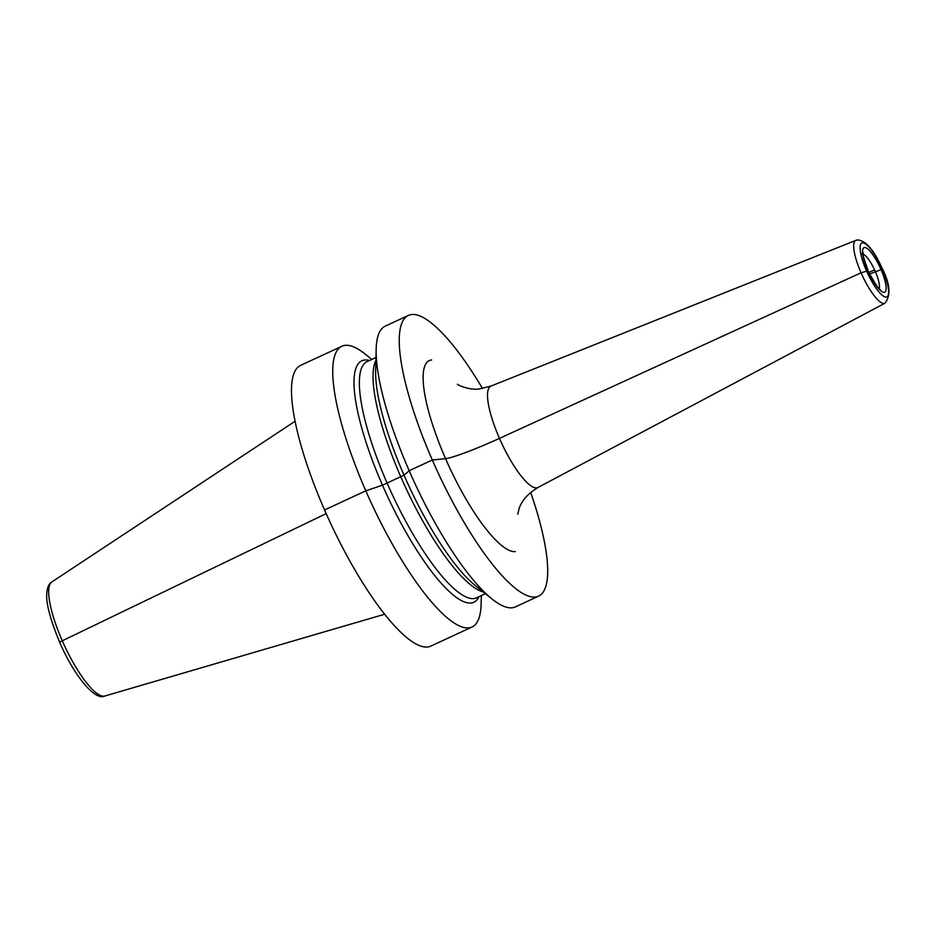 <?xml version="1.0" encoding="UTF-8"?>
<svg xmlns="http://www.w3.org/2000/svg" width="936" height="936" viewBox="0 0 936 936"><rect width="100%" height="100%" fill="white"/><g stroke="black" fill="none" stroke-linecap="round" stroke-linejoin="round"><path stroke-width="1.4" d="M371.838 359.436L365.332 354.194A154.732 39.265 65.1 0 0 341.886 346.25L300.631 365.368A154.732 39.265 65.1 0 0 324.558 509.956A154.732 39.265 -114.9 0 0 430.794 646.121L472.036 627.003A154.732 39.265 65.1 0 0 481.127 603.966L481.326 595.624M341.886 346.25A154.732 39.265 65.1 0 0 365.8 490.838A154.732 39.265 65.1 0 0 472.036 627.003M482.473 388.475A154.732 39.265 65.1 0 0 408.4 315.409A154.732 39.265 65.1 0 0 432.315 459.997A154.732 39.265 65.1 0 0 538.551 596.162A154.732 39.265 65.1 0 0 530.665 492.418M408.4 315.409L385.258 326.137A154.732 39.265 65.1 0 0 376.167 349.175A154.732 39.265 65.1 0 0 409.172 470.726A154.732 39.265 65.1 0 0 491.962 598.935A154.732 39.265 65.1 0 0 515.408 606.891L538.551 596.162M369.509 360.512A133.088 33.766 65.1 0 0 382.473 485.187L365.8 490.838L324.558 509.956M478.998 596.7A133.088 33.766 -114.9 0 1 382.473 485.187L404.024 475.195A133.088 33.766 -114.9 0 0 466.491 577.395A133.088 33.766 -114.9 0 0 475.231 585.48L491.962 598.935M376.167 349.175L375.64 370.644A133.088 33.766 65.1 0 0 376.155 382.531A133.088 33.766 65.1 0 0 404.024 475.195L409.172 470.726L432.315 459.997L445.559 458.652A49.117 4.142 -23.6 0 0 499.461 438.376L861.062 272.786L867.906 270.808M874.353 269.942L868.842 272.493M882.262 269.135L869.579 274.049L882.262 269.135M326.173 513.618L59.74 642.014M384.591 614.25L104.773 696.033A62.934 15.97 -114.9 0 1 62.127 640.435A62.934 15.97 65.1 0 1 51.866 581.923L295.109 421.223M375.886 360.383A130.162 33.029 65.1 0 0 400.854 476.95A130.162 33.029 -114.9 0 0 483.222 591.903M485.456 593.705L476.553 597.835A130.162 33.029 -114.9 0 1 387.188 483.28A130.162 33.029 65.1 0 1 367.064 361.647L375.968 357.517M431.613 359.974A104.937 26.629 65.1 0 0 445.559 458.652A104.937 26.629 65.1 0 0 515.338 551.608M457.505 384.216L457.54 384.251C457.517 385.024 470.632 390.745 479.723 388.849L491.002 386.065A55.879 14.18 65.1 0 0 500.292 440.248A55.879 14.18 65.1 0 0 536.62 487.878A55.879 14.18 -114.9 0 0 538.001 487.469C527.986 493.565 521.691 500.62 519.094 508.657L517.772 514.18M538.001 487.469L884.941 303.205A34.632 8.787 -114.9 0 1 884.087 303.463A34.632 8.787 65.1 0 1 861.576 273.944A34.632 8.787 65.1 0 1 855.82 240.376L491.002 386.065M862.501 242.81A29.718 7.546 65.1 0 0 866.443 270.75A29.718 7.546 65.1 0 0 886.216 297.086A29.718 7.546 65.1 0 0 882.262 269.135A29.718 7.546 65.1 0 0 862.501 242.81M864.56 247.513A24.558 6.236 -114.9 0 1 880.881 269.275A24.558 6.236 -114.9 0 1 884.146 292.371A24.558 6.236 -114.9 0 1 867.824 270.609A24.558 6.236 -114.9 0 1 864.56 247.513M863.191 254.171A19.644 4.984 -114.9 0 1 874.563 269.849A19.644 4.984 -114.9 0 1 879.185 288.662M104.773 696.033C94.91 701.193 73.792 675.207 59.541 641.979C50.064 618.883 45.817 602.585 46.8 593.096C47.315 587.281 49.011 583.561 51.866 581.923M884.941 303.205C891.271 295.296 890.077 283.14 881.361 266.748C873.592 249.643 865.695 240.692 857.68 239.92L855.82 240.376M879.337 289.481L880.378 289.587C879.863 290.909 876.026 285.223 868.854 272.516C863.764 258.745 861.904 252.123 863.261 252.65L861.775 254.112"/></g></svg>
